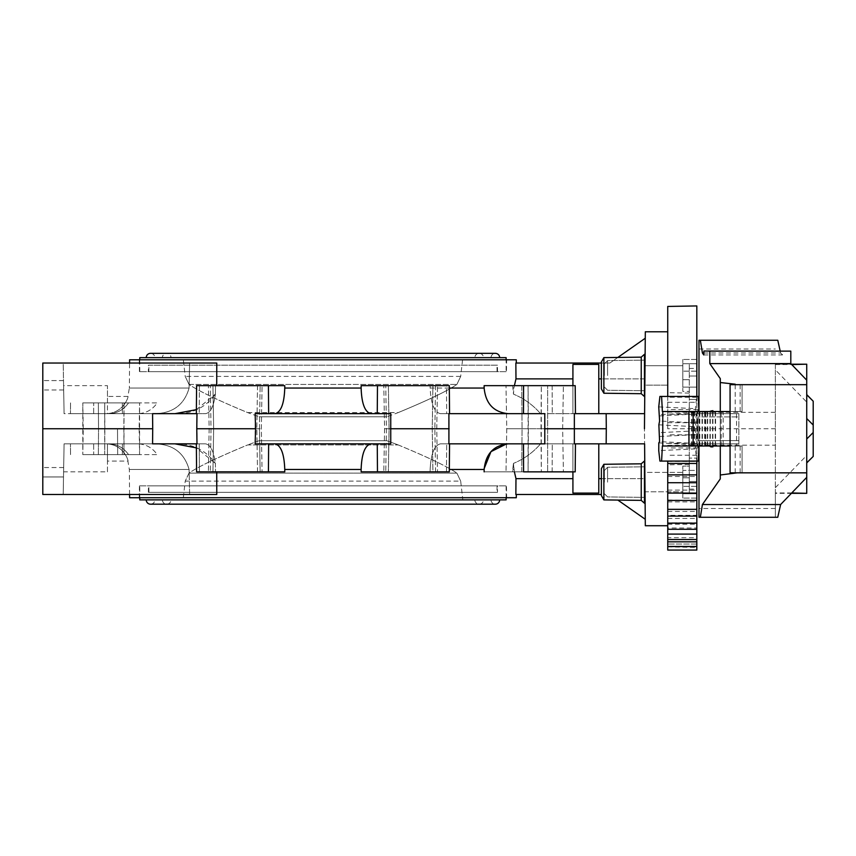 <?xml version="1.0" encoding="UTF-8"?>
<svg xmlns="http://www.w3.org/2000/svg" width="856" height="856" viewBox="0 0 856 856"><rect width="100%" height="100%" fill="white"/><g stroke="black" fill="none" stroke-linecap="round" stroke-linejoin="round"><path stroke-width="0.64" stroke-dasharray="4.28 3.21" d="M806.737 394.605L806.737 462.914L806.737 394.605M813.2 456.451L813.2 401.068M791.383 364.196L775.365 364.196L775.365 493.334L791.383 493.334M806.737 402.117L806.737 380.182L806.737 402.117L775.365 369.856L775.365 364.196M806.737 493.334L806.737 364.196M723.16 445.997L742.088 445.997L736.567 445.997L736.567 411.522L742.088 411.522L723.16 411.522L723.16 445.997L721.201 445.997L721.201 411.522L688.93 411.522L712.374 411.522L705.761 411.522L705.761 445.997L712.374 445.997L712.888 446.864M735.218 411.522L735.218 384.676M720.281 445.997L720.281 411.522M735.218 472.844L735.218 445.997M806.737 384.676L737.112 384.676L742.088 384.676L742.088 411.522L742.088 384.676L730.072 384.676L730.072 472.844L806.737 472.844M740.14 411.522L740.14 384.676M720.281 478.911L720.281 378.62M662.384 445.997L698.967 445.997L698.988 411.522L662.384 411.522M712.888 410.655L712.374 411.522M712.888 445.997L712.888 411.522M806.737 477.348L806.737 455.413L806.737 477.348M703.771 354.94L782.491 354.94L782.652 351.035M703.825 352.993L780.619 352.993L782.491 354.94M780.18 351.035L780.619 352.993M777.772 340.249L698.988 340.249L698.988 428.76L775.365 428.76L775.365 369.856M775.365 412.346L698.988 412.346M698.988 428.76L698.988 445.184L775.365 445.184L775.365 428.76M698.988 445.184L698.988 517.27L775.365 517.27L775.365 445.184M775.365 493.334L775.365 517.27L777.772 517.27M775.365 487.663L806.737 455.413M742.088 472.844L742.088 445.997L742.088 472.844M740.14 472.844L740.14 445.997M698.967 445.997L705.761 445.997M697.212 445.997L697.212 411.522L698.967 411.522M705.761 411.522L697.212 411.522M710.919 446.864L712.599 446.864M712.374 445.997L721.201 445.997M736.567 445.997L730.072 445.997M723.16 411.522L721.201 411.522M730.072 411.522L736.567 411.522M715.199 411.522L715.199 445.997M712.577 445.997L712.577 411.522M709.945 445.997L709.945 411.522M707.313 445.997L707.313 411.522M704.681 445.997L704.681 411.522M702.048 445.997L702.048 411.522M699.427 445.997L699.427 411.522M696.805 445.997L696.805 411.522M694.173 445.997L694.173 411.522M691.552 445.997L691.552 411.522M712.599 410.655L710.919 410.655M698.175 461.084L696.741 461.084L695.372 448.897L696.206 434.634L695.468 430.846L696.174 414.004L695.404 412.731L695.372 408.633L696.741 396.435L698.175 396.435M696.741 461.084L659.912 461.084M659.912 396.435L696.741 396.435M604.379 375.377L604.379 363.821L604.379 375.377M603.876 357.615L603.876 393.236L603.876 375.431L603.876 393.236L601.372 388.902L601.372 361.96L601.372 388.902L601.372 361.96L603.876 357.615L603.876 375.431L603.876 357.615L641.23 357.155L641.23 375.431L641.23 357.155L644.461 354.309L644.461 396.553L644.461 360.13L644.461 396.553L641.23 393.707L641.23 357.155M604.379 482.046L604.379 470.49L604.379 482.046M603.876 464.284L603.876 499.904L603.876 482.099L603.876 499.904L601.372 495.56L601.372 468.628L601.372 495.56L601.372 468.628L603.876 464.284L603.876 482.099L603.876 464.284L641.23 463.813L641.23 482.099L641.23 463.813L644.461 460.977L644.461 503.21L644.461 466.798L644.461 503.21L641.23 500.375L641.23 463.813M645.253 338.248L644.9 378.876L645.253 338.248L609.868 363.04L515.858 363.04L515.975 378.876L513.889 388.046L513.482 394.156L512.712 385.66L575.2 385.66L523.583 385.66L563.398 385.66L528.099 385.66L528.099 471.859L561.461 471.859L521.764 471.859L528.099 471.859L528.387 428.76L562.649 428.76L506.752 428.76L562.649 428.76L506.752 428.76L522.053 428.76L521.764 471.859L506.003 471.859L512.712 471.859L512.733 469.484L512.712 471.859L575.2 471.859L484.132 471.859L575.2 471.859L575.446 443.847L540.575 443.847L575.446 443.847L572.921 443.847L572.921 493.11L572.921 443.847L598.783 443.847L598.783 478.654L598.783 443.847L644.6 443.847L645.253 519.271L644.9 478.654L598.783 478.654L598.783 493.11L598.783 478.654M514.392 385.66L513.889 388.046L512.733 388.046L513.889 388.046L513.482 394.156L512.712 385.66L506.003 385.66L563.398 385.66L506.003 385.66L521.764 385.66L522.053 428.76L521.764 385.66L528.099 385.66L528.387 428.76L522.053 428.76L521.764 471.859L506.003 471.859L541.302 471.859L523.583 471.859L523.487 443.847L544.79 443.847L523.487 443.847M645.017 491.793L644.846 472.394L682.821 472.394L682.821 491.793L682.821 472.394L644.846 472.394L645.017 491.793L644.932 482.099L645.017 491.793L682.821 491.793L682.821 472.394L682.821 491.793L645.017 491.793M682.821 365.737L645.017 365.737L682.821 365.737L682.821 385.125L682.821 365.737M667.744 385.125L644.846 385.125L645.017 365.737L644.846 385.125L644.932 375.431L644.846 385.125L667.744 385.125M696.827 396.435L696.827 458.088L689.294 458.088L696.827 458.088L696.827 305.934M689.294 458.088L689.294 428.76L689.294 470.393L682.821 470.393L682.821 498.074L682.821 466.113L682.821 470.393L682.821 466.113L689.294 466.113L689.294 493.794L682.821 493.794L682.821 498.074L682.821 470.393L696.827 470.393L696.827 458.088L696.827 498.074L696.827 470.393L689.294 470.393L689.294 458.088M547.637 471.859L563.398 471.859L541.302 471.859L547.637 471.859L547.637 385.66L547.637 471.859M211.025 428.76L256.821 428.76L209.142 428.76L246.025 428.76L213.647 428.76L212.951 471.859L208.393 471.859L257.517 471.859L208.393 471.859L246.314 471.859L212.951 471.859L213.647 428.76L212.951 385.66L262.075 385.66L208.393 385.66L262.075 385.66L208.393 385.66L212.951 385.66L213.647 428.76L211.025 428.76L210.33 471.859L211.025 428.76L210.33 385.66L211.025 428.76M259.443 428.76L246.025 428.76L261.326 428.76L259.443 428.76L260.138 385.66L259.443 428.76L260.138 471.859L262.075 471.859L257.517 471.859L260.138 471.859L259.443 428.76L256.821 428.76L259.443 428.76M421.452 428.76L384.569 428.76L436.753 428.76L384.569 428.76L432.237 428.76L432.933 385.66L399.57 385.66L437.502 385.66L421.74 385.66L437.502 385.66L432.933 385.66L432.237 428.76L432.933 471.859L383.809 471.859L437.502 471.859L383.809 471.859L437.502 471.859L432.933 471.859L432.237 428.76L436.753 428.76L421.452 428.76M274.926 413.673L255.142 413.673L255.142 443.847L390.753 443.847L377.25 443.847L390.753 443.847L390.753 413.673L274.926 413.673C280.95 412.26 284.224 403.722 284.759 388.046L284.759 385.66L216.718 385.66L216.782 363.04L42.8 363.04L42.8 494.49L216.782 494.49L189.625 494.49L189.09 469.484L189.625 494.49L63.205 494.49L64.082 443.847L107.449 443.847L107.449 471.859L63.601 471.859L64.082 443.847L153.652 443.847L64.082 443.847L63.205 494.49L63.676 467.547L63.205 494.49L63.505 476.953L42.8 476.953L42.8 467.547L42.8 494.49L42.8 467.547L42.8 494.49L42.8 476.953L63.505 476.953L42.8 476.953L63.505 476.953L63.205 494.49L42.8 494.49L216.782 494.49L216.718 471.859L284.759 471.859L196.591 471.859L268.42 471.859L268.645 443.847L274.926 443.847C280.95 445.259 284.224 453.808 284.759 469.484L284.759 471.859M388.378 385.66L421.74 385.66L385.756 385.66L388.378 385.66L389.073 428.76L388.378 471.859L389.073 428.76L388.378 385.66M399.57 385.66L383.809 385.66L399.57 385.66M63.601 385.66L64.082 413.673L63.601 385.66L107.449 385.66L107.449 413.598C124.805 412.346 128.989 394.948 127.876 396.435C128.989 394.99 124.773 412.357 107.449 413.598C124.805 412.346 128.989 394.948 127.876 396.435C128.989 394.99 124.773 412.357 107.449 413.598L107.449 396.435L127.876 396.435L129.352 388.046L189.09 388.046L189.625 363.04L189.09 388.046L129.352 388.046L129.577 363.04M107.246 413.673L153.652 413.673L64.082 413.673L63.205 363.04L189.625 363.04L63.205 363.04L64.082 413.673L108.808 413.673C116.972 413.48 123.553 409.885 128.561 402.898C123.553 409.885 116.972 413.48 108.808 413.673L107.246 413.673M117.507 428.76L83.246 428.76L139.143 428.76L123.842 428.76L124.013 454.622L82.797 454.622L139.592 454.622L124.013 454.622L124.013 402.898L82.797 402.898L139.592 402.898L124.013 402.898L123.842 428.76L117.507 428.76L117.679 454.622L117.507 428.76M137.666 454.622L104.7 454.622L137.666 454.622M137.249 428.76L104.871 428.76L137.249 428.76M137.666 402.898L104.7 402.898L137.666 402.898M98.365 402.898L82.797 402.898L104.7 402.898L98.365 402.898L98.536 428.76L104.871 428.76L104.7 402.898L104.7 454.622L82.797 454.622L104.7 454.622L104.871 428.76L98.536 428.76L98.365 402.898M122.365 402.898L157.247 402.898C152.293 409.885 145.734 413.48 137.581 413.673C145.734 413.48 152.293 409.885 157.247 402.898L122.365 402.898L122.408 413.673L73.306 413.673L153.652 413.673C172.398 413.641 184.211 405.102 189.09 388.046C184.211 405.102 172.398 413.641 153.652 413.673L122.408 413.673L122.365 402.898M129.577 494.49L129.352 469.484L127.876 461.084L107.449 461.084L107.449 443.932C124.805 445.174 128.989 462.572 127.876 461.084C128.989 462.529 124.773 445.174 107.449 443.932L108.808 443.847C116.972 444.05 123.553 447.635 128.561 454.622C123.553 447.635 116.972 444.05 108.808 443.847L64.082 443.847L63.601 471.859M122.365 454.622L157.247 454.622C152.293 447.635 145.734 444.05 137.581 443.847C145.734 444.05 152.293 447.635 157.247 454.622L122.365 454.622L122.408 443.847L73.306 443.847L153.652 443.847C172.398 443.879 184.211 452.428 189.09 469.484L129.352 469.484L189.09 469.484C184.211 452.428 172.398 443.879 153.652 443.847L122.408 443.847L122.365 454.622M246.314 471.859L262.075 471.859L246.314 471.859M370.969 443.847L274.926 443.847L370.969 443.847C364.945 445.259 361.66 453.808 361.125 469.484L361.136 471.859L449.304 471.859L430.129 471.859L430.151 469.484C430.943 453.808 434.367 445.259 440.401 443.847L508.314 443.847L440.401 443.847C434.367 445.259 430.943 453.808 430.151 469.484L430.129 471.859L377.475 471.859L449.304 471.859L449.55 443.847L446.693 443.847L449.55 443.847M152.71 428.76L152.571 443.847L196.987 443.847L196.345 443.847L196.987 443.847L196.987 413.673L152.571 413.673L174.977 413.673L152.571 413.673L152.71 428.76L42.8 428.76M196.345 443.847L199.202 443.847L196.345 443.847L196.591 471.859L199.427 471.859L199.202 443.847L205.483 443.847L199.202 443.847L199.427 471.859L216.718 471.859M255.58 428.76L196.773 428.76M93.678 402.898L128.561 402.898L93.678 402.898L93.646 413.673L70.449 413.673L93.646 413.673L93.678 402.898M73.306 413.673L70.449 413.673L73.306 413.673M216.718 385.66L268.42 385.66L196.591 385.66L199.427 385.66L196.591 385.66L196.345 413.673L205.483 413.673L174.977 413.673L205.483 413.673C210.458 412.934 213.754 406.397 215.391 394.081C213.754 406.397 210.458 412.934 205.483 413.673L196.345 413.673M93.678 454.622L128.561 454.622L93.678 454.622L93.646 443.847L70.449 443.847L93.646 443.847L93.678 454.622M73.306 443.847L70.449 443.847L73.306 443.847M255.142 443.847L268.645 443.847L255.142 443.847M390.753 413.673L377.25 413.673L390.753 413.673M449.55 413.673L446.693 413.673L449.55 413.673L448.908 413.673L448.908 443.847L544.79 443.847L544.79 413.673L448.908 413.673L449.55 413.673L449.304 385.66L361.136 385.66L446.458 385.66L446.693 413.673L440.401 413.673L508.314 413.673C493.752 412.26 485.705 403.722 484.143 388.046L430.151 388.046L430.129 385.66L377.475 385.66L377.25 413.673L370.969 413.673L377.25 413.673M390.304 428.76L449.111 428.76M645.317 331.786L644.461 428.76L644.6 413.673L552.248 413.673L575.446 413.673L572.921 413.673L572.921 385.66M574.355 413.673L574.483 428.749L544.384 428.76M667.744 306.437L667.744 428.76L696.827 428.76L696.827 461.084M667.744 461.084L667.744 550.055M696.827 550.055L696.827 428.76M696.827 396.97L667.744 397.098L667.744 396.435M667.744 418.145L667.744 428.353L667.744 418.145M667.744 525.734L667.744 546.877L667.744 522.759L667.744 524.332L667.744 522.759L696.827 522.759L667.744 522.759L667.744 544.031L667.744 525.734M667.744 428.76L667.744 397.098M575.446 443.847L644.6 443.847L644.461 428.76L645.317 525.734M667.744 546.513L667.744 544.031L667.744 546.513L696.827 546.513M667.744 411.522L667.744 412.325L667.744 411.522M667.744 412.185L696.827 412.185M667.744 445.334L696.827 445.334M667.744 461.545L667.744 463.449L667.744 461.545M667.744 461.405L696.827 461.405M667.744 482.709L667.744 476.482L667.744 482.559L696.827 482.559L696.827 476.482L696.827 482.559M667.744 476.482L696.827 476.482M696.827 500.032L696.827 490.114L696.827 500.439L667.744 500.032M667.744 490.114L696.827 490.114M667.744 515.344L667.744 501.884L667.744 515.344L696.827 515.344L696.827 501.884L696.827 515.344M667.744 501.884L696.827 501.884M667.744 528.013L667.744 511.428L667.744 528.013L696.827 528.013L696.827 511.428L696.827 528.013M667.744 511.428L696.827 511.428M667.744 537.675L667.744 518.458L667.744 537.675L696.827 537.675L696.827 518.458L696.827 537.675M667.744 518.458L696.827 518.458M667.744 524.214L696.827 524.214M696.827 397.248L667.744 397.248M667.744 546.92L696.827 547.412M667.744 546.374L696.827 546.374M696.827 486.379L682.821 486.379L696.827 486.379M696.827 498.074L682.821 498.074L696.827 498.074M696.827 493.794L689.294 493.794L689.294 477.809L682.821 477.809L682.821 493.794L696.827 493.794M689.294 477.809L689.294 466.113L682.821 466.113L682.821 477.809L689.294 477.809M689.294 428.76L689.294 363.725L689.294 428.76M689.294 399.431L696.827 399.431L689.294 399.431M696.827 387.126L682.821 387.126L682.821 391.417L682.821 363.725L696.827 363.725L682.821 363.725L682.821 359.445L682.821 387.126L696.827 387.126M696.827 371.151L682.821 371.151L682.821 359.445L682.821 379.711L689.294 379.711L682.821 379.711L682.821 391.417L689.294 391.417L682.821 391.417L682.821 371.151L696.827 371.151M696.827 359.445L682.821 359.445L696.827 359.445M644.9 378.876L644.6 413.673L598.783 413.673L598.783 364.41L598.783 378.876L644.9 378.876L644.6 413.673M644.461 378.876L601.372 378.876M598.783 378.876L598.783 413.673L600.869 413.673M540.575 413.673L572.921 413.673L540.575 413.673C532.967 404.931 523.936 398.425 513.482 394.156C523.936 398.425 532.967 404.931 540.575 413.673M572.921 364.41L572.921 413.673L572.921 364.41L572.921 413.673L598.783 413.673L598.783 364.41L572.921 364.41M575.446 413.673L575.2 385.66L484.132 385.66L523.583 385.66L523.487 413.673M600.869 443.847L598.783 443.847L598.783 493.11L572.921 493.11L572.921 443.847L572.921 471.859M514.392 471.859L513.482 463.374C523.936 459.105 532.967 452.599 540.575 443.847C532.967 452.599 523.936 459.105 513.482 463.374L512.733 469.484L513.889 469.484L515.975 478.654L515.858 494.49L601.372 494.49M617.85 500.075L645.253 519.271M601.372 478.654L644.461 478.654M644.6 443.847L644.9 478.654M572.921 478.654L515.975 478.654M513.482 463.374L513.889 469.484L512.733 469.484L513.482 463.374M574.355 443.847L574.483 428.76L606.294 428.76L606.166 443.847M515.975 378.876L572.921 378.876M449.325 388.046L430.14 388.046C430.943 403.722 434.367 412.26 440.401 413.673L446.693 413.673L446.458 385.66L430.129 385.66L430.151 388.046C430.943 403.722 434.367 412.26 440.401 413.673L508.314 413.673M361.136 385.66L361.125 388.046C361.66 403.722 364.945 412.26 370.969 413.673L322.947 413.673L370.969 413.673M516.286 359.798L129.598 359.798M617.85 357.444L609.868 363.04L601.372 363.04M506.656 359.798L139.239 359.798L506.656 359.798L506.452 371.654L139.442 371.654L506.452 371.654M139.239 359.798L139.442 371.654M506.121 371.654L139.774 371.654L506.121 371.654L506.121 359.798M506.121 357.648L139.774 357.648M139.774 371.654L139.774 359.798M499.658 357.648L146.237 357.648L499.658 357.648M491.034 357.648A4.312 4.312 0 0 1 495.346 353.335L150.549 353.335A4.312 4.312 0 0 1 154.861 357.648L491.034 357.648L154.861 357.648M483.49 357.648L162.405 357.648L483.49 357.648A4.312 4.312 0 0 0 479.178 353.335L166.706 353.335A4.312 4.312 0 0 1 171.018 357.648L474.866 357.648A4.312 4.312 0 0 1 479.178 353.335L166.706 353.335A4.312 4.312 0 0 0 162.405 357.648M474.866 357.648L171.018 357.648M462.818 357.648L183.077 357.648L462.818 357.648L460.678 376.405L456.901 384.419C447.891 390.721 428.321 400.116 398.19 412.603L386.859 416.797L259.036 416.797L386.859 416.797L398.19 412.603L247.694 412.603C217.563 400.116 198.004 390.721 188.994 384.419L185.217 376.405L183.077 357.648M247.694 412.603L398.19 412.603C428.321 400.116 447.891 390.721 456.901 384.419L460.678 376.405L185.217 376.405L188.994 384.419L456.901 384.419L188.994 384.419C198.004 390.721 217.563 400.116 247.694 412.603L259.036 416.797L247.694 412.603M259.036 416.797L386.859 416.797L259.036 416.797M196.377 409.66L215.391 394.081L215.509 385.66L199.427 385.66L215.509 385.66L215.391 394.081C205.665 407.552 192.193 414.079 174.977 413.673M174.977 443.847C192.183 443.44 205.665 449.967 215.391 463.438L215.509 471.859L215.391 463.438C213.754 451.123 210.458 444.596 205.483 443.847L174.977 443.847L205.483 443.847C210.458 444.596 213.754 451.123 215.391 463.438L196.377 447.87M107.449 471.859L107.449 443.932C124.805 445.174 128.989 462.572 127.876 461.084C128.989 462.529 124.773 445.174 107.449 443.932L107.449 461.084M484.164 468.564L484.132 471.859M129.598 497.721L516.286 497.721M506.656 497.721L139.239 497.721L506.656 497.721L506.452 485.866L139.442 485.866L506.452 485.866M139.239 497.721L139.442 485.866M139.774 485.866L506.121 485.866L139.774 485.866L139.774 497.721M139.774 499.872L506.121 499.872M506.121 497.721L506.121 485.866M499.658 499.872L146.237 499.872L499.658 499.872M491.034 499.872A4.312 4.312 0 0 0 495.346 504.184L150.549 504.184A4.312 4.312 0 0 0 154.861 499.872L491.034 499.872L154.861 499.872M483.49 499.872L162.405 499.872L483.49 499.872A4.312 4.312 0 0 1 479.178 504.184A4.312 4.312 0 0 1 474.866 499.872L171.018 499.872L474.866 499.872M162.405 499.872A4.312 4.312 0 0 0 166.706 504.184A4.312 4.312 0 0 0 171.018 499.872M183.077 499.872L462.818 499.872L183.077 499.872L185.217 481.125L188.994 473.111C198.004 466.809 217.563 457.414 247.694 444.927L398.19 444.927L247.694 444.927C217.563 457.414 198.004 466.809 188.994 473.111L456.901 473.111L460.678 481.125L462.818 499.872M398.19 444.927C428.321 457.414 447.891 466.809 456.901 473.111C447.891 466.809 428.321 457.414 398.19 444.927L386.859 440.733L398.19 444.927M460.678 481.125L456.901 473.111L188.994 473.111L185.217 481.125L460.678 481.125M259.036 440.733L386.859 440.733L259.036 440.733L247.694 444.927L259.036 440.733L386.859 440.733L259.036 440.733M506.485 443.922L508.314 443.847M377.25 443.847L377.475 471.859L361.136 471.859M274.926 443.847L268.645 443.847M268.645 413.673L268.42 385.66L284.759 385.66M42.8 363.04L63.205 363.04L42.8 363.04L42.8 389.972L42.8 363.04L42.8 389.972L42.8 363.04L63.205 363.04L63.676 389.972L63.205 363.04L63.676 389.972L63.205 363.04L42.8 363.04M107.449 396.435L107.449 385.66M696.827 481.489L689.294 481.489L696.827 481.489M689.294 376.03L696.827 376.03L689.294 376.03M697.908 440.605L697.908 428.76L697.908 440.605L738.856 440.605L738.856 443.847L738.856 440.605L697.908 440.605L697.908 416.915L697.908 428.76L697.908 416.915L738.856 416.915L738.856 413.673L738.856 416.915L697.908 416.915L697.908 440.605M738.856 443.847L697.908 443.847L697.908 447.945L697.908 443.847L738.856 443.847M738.856 413.673L697.908 413.673L697.908 409.585L697.908 413.673L738.856 413.673M738.856 440.605L738.856 416.915L738.856 440.605M148.398 371.654L497.497 371.654L148.398 371.654L148.398 365.191L497.497 365.191L497.497 371.654M497.069 371.654L148.816 371.654L497.069 371.654L496.962 365.191L148.933 365.191L496.962 365.191M497.497 365.191L148.398 365.191M148.816 371.654L148.933 365.191M497.497 492.328L148.398 492.328L497.497 492.328L497.497 485.866L148.398 485.866L148.398 492.328M148.933 492.328L496.962 492.328L148.933 492.328L148.816 485.866L497.069 485.866L148.816 485.866M148.398 485.866L497.497 485.866M497.069 485.866L496.962 492.328M775.365 364.57L791.747 364.57M698.988 349.013L775.365 349.013M775.365 508.518L698.988 508.518M791.747 492.949L775.365 492.949M658.745 406.889L695.372 408.633M695.404 412.731L658.81 414.646M659.58 415.92L696.174 414.004M696.206 422.885L659.602 421.034M658.863 424.822L695.468 426.684M695.468 430.846L658.863 432.697M659.602 436.496L696.206 434.634M696.174 443.515L659.58 441.6M658.81 442.884L695.404 444.788M695.372 448.897L658.745 450.63M607.578 375.495L607.578 360.59L607.578 375.495M607.578 482.163L607.578 467.258L607.578 482.163M607.578 482.024L607.578 467.258L607.578 482.024M607.578 375.367L607.578 360.59L607.578 375.367M541.013 428.76L541.302 385.66L541.302 471.859L541.013 428.76M257.517 385.66L256.821 428.76L257.517 385.66M386.452 428.76L385.756 471.859L386.452 428.76L385.756 385.66L386.452 428.76M435.554 385.66L434.869 428.76L435.554 385.66M435.554 471.859L434.869 428.76L435.554 471.859M98.365 454.622L98.536 428.76L98.365 454.622M257.517 471.859L256.821 428.76L257.517 471.859M361.136 469.484L284.759 469.484M284.759 388.046L361.125 388.046M199.427 385.66L199.202 413.673L199.427 385.66M446.458 471.859L446.693 443.847L446.458 471.859M552.152 385.66L552.248 413.673L552.152 385.66M552.152 471.859L552.248 443.847L552.152 471.859M696.827 434.837L667.744 434.837M696.827 455.253L667.744 455.253M696.827 546.139L667.744 546.139L696.827 546.139M696.827 414.229L667.744 414.229M696.827 546.877L667.744 546.877L696.827 546.877M696.827 544.031L667.744 544.031L696.827 544.031M667.744 402.267L696.827 402.267M667.744 422.693L696.827 422.693M667.744 443.29L696.827 443.29M484.143 469.484L449.325 469.484M606.166 413.673L606.294 428.76M63.505 380.578L42.8 380.578L63.505 380.578M715.573 445.997L715.573 411.522M712.941 445.997L712.941 411.522M710.309 445.997L710.309 411.522M707.677 445.997L707.677 411.522M705.055 445.997L705.055 411.522M702.423 445.997L702.423 411.522M699.801 445.997L699.801 411.522M697.169 445.997L697.169 411.522M694.548 445.997L694.548 411.522M691.916 445.997L691.916 411.522M607.578 390.272L604.379 387.04L607.578 390.272L644.461 390.732L607.578 390.272M607.578 360.59L604.379 363.821L607.578 360.59L644.461 360.13L607.578 360.59M607.578 496.929L604.379 493.698L607.578 496.929L644.461 497.4L607.578 496.929M607.578 467.258L604.379 470.49L607.578 467.258L644.461 466.798L607.578 467.258M603.876 499.904L641.23 500.375M603.876 393.236L641.23 393.707M562.649 428.76L563.398 385.66L562.649 428.76L563.398 471.859L562.649 428.76M506.752 428.76L506.003 471.859L506.752 428.76L506.003 385.66L506.752 428.76M209.142 428.76L208.393 471.859L209.142 428.76L208.393 385.66L209.142 428.76M261.326 428.76L262.075 385.66L261.326 428.76L262.075 471.859L261.326 428.76M384.569 428.76L383.809 471.859L384.569 428.76L383.809 385.66L384.569 428.76M436.753 428.76L437.502 385.66L436.753 428.76L437.502 471.859L436.753 428.76M139.143 428.76L139.592 454.622L139.592 402.898L139.143 428.76M83.246 428.76L82.797 402.898L82.797 454.622L83.246 428.76M70.534 402.898L70.449 413.673L70.534 402.898M70.534 454.622L70.449 443.847L70.534 454.622M166.706 504.184L479.178 504.184L166.706 504.184M63.676 467.547L42.8 467.547L63.676 467.547M63.676 389.972L42.8 389.972L63.676 389.972M689.294 489.097L696.827 489.097M689.294 368.422L696.827 368.422M689.294 393.075L667.744 392.701M689.294 464.455L667.744 464.829M697.908 447.945L667.744 447.945M697.908 409.585L667.744 409.585"/><path stroke-width="1.28" d="M806.737 394.766L813.2 401.197L806.737 394.605M806.737 462.914L813.2 456.451L806.737 462.764M791.747 364.57L806.737 364.196L791.383 364.196M791.383 493.334L806.737 493.334L791.747 492.949M735.218 384.676L737.112 384.676M720.281 411.522L720.281 382.536L735.218 384.194M737.112 472.844L720.281 474.984L720.281 445.997M720.281 474.984L720.281 478.911L702.412 504.537L700.347 517.27L698.988 517.27L698.988 445.997L698.175 461.084L661.592 461.084L662.384 445.997L688.93 445.997L688.93 411.522L730.072 411.522M688.93 411.522L662.384 411.522L661.592 396.435L698.175 396.435L698.967 411.522L698.988 340.249L700.347 340.249L702.412 352.993L703.771 354.94L703.878 351.035L709.806 351.131L709.806 363.597L720.281 378.62L720.281 382.536M709.399 445.997L710.919 446.864L712.888 446.864L712.888 445.997M712.888 411.522L712.888 410.655L709.399 411.522M806.737 364.57L806.737 492.949M709.806 363.597L790.805 363.597L806.737 380.182M709.806 351.131L790.805 351.131L790.805 363.597M790.805 351.131L703.878 351.035M702.412 352.993L703.825 352.993M700.347 340.249L777.772 340.249L780.18 351.035M700.347 517.27L777.772 517.27L780.619 504.537L806.737 477.348M702.412 504.537L780.619 504.537M806.737 472.844L730.072 472.844L730.072 384.676L806.737 384.676M806.737 439L813.2 432.505L813.2 425.025L806.737 418.531M813.2 432.505L813.2 456.323M813.2 401.197L813.2 425.025M730.072 445.997L688.93 445.997M693.135 445.997L693.135 411.522M662.769 411.522L662.769 445.997M661.592 396.435L659.912 396.435L658.745 406.889L659.602 421.034L658.863 424.822L659.58 441.6L658.81 442.884L658.745 450.63L659.912 461.084L661.592 461.084M601.372 361.96L603.876 357.615L603.876 393.236L601.372 388.902L601.372 361.96M641.23 375.431L641.23 393.707L644.461 396.553L644.461 354.309L641.23 357.155L641.23 375.431M601.372 468.628L603.876 464.284L603.876 499.904L601.372 495.56L601.372 468.628M641.23 482.099L641.23 500.375L644.461 503.21L644.461 460.977L641.23 463.813L641.23 482.099M523.487 413.673L523.583 385.66L484.132 385.66L484.143 388.046L484.132 385.66L575.2 385.66L575.446 413.673L574.355 413.673L644.6 413.673L644.461 428.76L645.317 331.786L667.744 331.786M523.487 443.847L523.583 471.859L575.2 471.859L575.446 443.847L574.355 443.847L644.6 443.847L600.869 443.847M255.58 428.76L255.142 413.673L390.753 413.673L390.753 443.847L255.142 443.847L255.58 428.76L196.773 428.76L196.987 443.847L152.571 443.847L152.71 428.76L42.8 428.76L42.8 363.04L216.782 363.04L216.718 385.66M274.926 413.673C280.95 412.26 284.224 403.722 284.759 388.046L284.759 385.66L268.42 385.66L284.759 385.66M152.71 428.76L152.571 413.673L196.987 413.673L196.773 428.76M196.345 413.673L196.591 385.66L268.42 385.66L268.645 413.673M274.926 443.847C280.95 445.259 284.224 453.808 284.759 469.484L284.759 471.859L196.591 471.859L196.345 443.847M449.55 443.847L449.304 471.859L361.136 471.859L377.475 471.859L377.25 443.847M448.908 443.847L448.908 413.673L544.79 413.673L544.79 443.847L448.908 443.847M390.304 428.76L449.111 428.76M370.969 413.673C364.945 412.26 361.66 403.722 361.125 388.046L361.136 385.66L449.304 385.66L449.55 413.673M606.166 413.673L606.294 428.76L544.384 428.76M696.827 461.084L696.827 550.055M667.744 482.559L667.744 461.084M667.744 550.055L667.744 482.709L696.827 482.709M667.744 396.435L667.744 306.437L696.827 305.934L696.827 396.435M667.744 525.734L645.317 525.734L644.6 443.847M696.827 463.471L667.744 463.449L696.827 463.471M601.372 378.876L598.783 378.876M600.869 413.673L644.6 413.673M575.446 413.673L598.783 413.673L598.783 364.41L572.921 364.41L572.921 385.66M572.921 378.876L515.975 378.876L515.858 363.04L601.372 363.04M514.392 385.66L515.975 378.876M572.921 471.859L572.921 493.11L598.783 493.11L598.783 443.847L575.446 443.847M601.372 494.49L515.858 494.49L515.975 478.654L514.392 471.859M515.975 478.654L572.921 478.654M508.314 443.847C493.752 445.259 485.705 453.808 484.143 469.484L484.132 471.859M361.136 471.859L361.125 469.484C361.66 453.808 364.945 445.259 370.969 443.847M216.718 471.859L216.782 494.49L42.8 494.49L42.8 428.76M516.318 494.49L516.286 497.721L129.598 497.721L129.577 494.49M645.253 519.271L617.85 500.075M598.783 478.654L601.372 478.654M516.318 363.04L516.286 359.798L129.598 359.798L129.577 363.04M645.253 338.248L617.85 357.444M139.774 359.798L139.774 357.648L506.121 357.648L506.121 359.798M146.237 357.648A4.312 4.312 0 0 1 150.549 353.335L495.346 353.335A4.312 4.312 0 0 1 499.658 357.648M449.325 388.046L484.143 388.046C485.705 403.722 493.752 412.26 508.314 413.673M268.645 443.847L268.42 471.859L284.759 471.859M196.377 447.87L174.977 443.847M139.774 497.721L139.774 499.872L506.121 499.872L506.121 497.721M146.237 499.872A4.312 4.312 0 0 0 150.549 504.184L495.346 504.184A4.312 4.312 0 0 0 499.658 499.872M484.164 468.564L490.97 451.647L506.485 443.922M174.977 413.673L196.377 409.66M377.25 413.673L377.475 385.66L361.136 385.66M361.125 388.046L284.759 388.046M284.759 469.484L361.125 469.484M574.355 443.847L574.355 413.673M696.827 474.866L667.744 474.866M696.827 493.077L667.744 493.077M696.827 509.341L667.744 509.341M696.827 523.144L667.744 523.144M696.827 534.091L667.744 534.091M696.827 541.827L667.744 541.827M606.294 428.76L606.166 443.847M449.325 469.484L484.143 469.484M603.876 393.236L641.23 393.707M603.876 357.615L641.23 357.155M603.876 499.904L641.23 500.375M603.876 464.284L641.23 463.813M667.744 550.066L696.827 550.066L667.744 550.066M667.744 546.513L696.827 546.513M667.744 539.515L696.827 539.515M667.744 529.275L696.827 529.275M667.744 516.115L696.827 516.115M667.744 500.439L696.827 500.439"/></g></svg>
